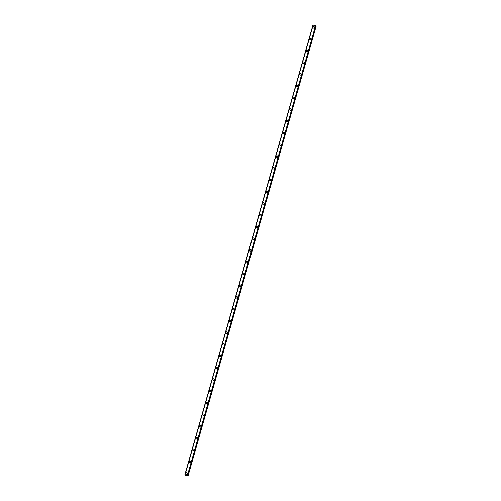 <?xml version="1.0" encoding="UTF-8"?>
<svg xmlns="http://www.w3.org/2000/svg" width="501" height="501" viewBox="0 0 501 501"><rect width="100%" height="100%" fill="white"/><g stroke="black" fill="none" stroke-linecap="round" stroke-linejoin="round"><path stroke-width="0.75" d="M186.485 474.165A0.764 0.745 108 0 1 185.996 473.238A0.764 0.745 108 0 1 186.954 472.712A0.764 0.745 108 0 1 187.437 473.645A0.764 0.745 108 0 1 186.485 474.165A0.764 0.745 108 0 1 185.996 473.238A0.764 0.745 108 0 1 186.954 472.712M189.823 462.429A0.764 0.745 108 0 1 189.34 461.496A0.764 0.745 108 0 1 190.299 460.976A0.764 0.745 108 0 1 190.781 461.909A0.764 0.745 108 0 1 189.823 462.429A0.764 0.745 108 0 1 189.34 461.496A0.764 0.745 108 0 1 190.299 460.976M193.167 450.693A0.764 0.745 108 0 1 192.685 449.76A0.764 0.745 108 0 1 193.643 449.24A0.764 0.745 108 0 1 194.125 450.167A0.764 0.745 108 0 1 193.167 450.693A0.764 0.745 108 0 1 192.685 449.76A0.764 0.745 108 0 1 193.643 449.24M196.511 438.951A0.764 0.745 108 0 1 196.029 438.024A0.764 0.745 108 0 1 196.981 437.498A0.764 0.745 108 0 1 197.469 438.431A0.764 0.745 108 0 1 196.511 438.951A0.764 0.745 108 0 1 196.029 438.024A0.764 0.745 108 0 1 196.981 437.498M199.855 427.215A0.764 0.745 108 0 1 199.373 426.282A0.764 0.745 108 0 1 200.325 425.762A0.764 0.745 108 0 1 200.813 426.695A0.764 0.745 108 0 1 199.855 427.215A0.764 0.745 108 0 1 199.373 426.282A0.764 0.745 108 0 1 200.325 425.762M203.199 415.479A0.764 0.745 108 0 1 202.717 414.546A0.764 0.745 108 0 1 203.669 414.026A0.764 0.745 108 0 1 204.157 414.953A0.764 0.745 108 0 1 203.199 415.479A0.764 0.745 108 0 1 202.717 414.546A0.764 0.745 108 0 1 203.669 414.026M206.544 403.737A0.764 0.745 108 0 1 206.061 402.81A0.764 0.745 108 0 1 207.013 402.284A0.764 0.745 108 0 1 207.502 403.217A0.764 0.745 108 0 1 206.544 403.737A0.764 0.745 108 0 1 206.061 402.81A0.764 0.745 108 0 1 207.013 402.284M209.888 392.001A0.764 0.745 108 0 1 209.405 391.068A0.764 0.745 108 0 1 210.357 390.548A0.764 0.745 108 0 1 210.84 391.481A0.764 0.745 108 0 1 209.888 392.001A0.764 0.745 108 0 1 209.405 391.068A0.764 0.745 108 0 1 210.357 390.548M213.232 380.265A0.764 0.745 108 0 1 212.75 379.332A0.764 0.745 108 0 1 213.702 378.812A0.764 0.745 108 0 1 214.184 379.739A0.764 0.745 108 0 1 213.232 380.265A0.764 0.745 108 0 1 212.75 379.332A0.764 0.745 108 0 1 213.702 378.812M216.576 368.523A0.764 0.745 108 0 1 216.088 367.596A0.764 0.745 108 0 1 217.046 367.07A0.764 0.745 108 0 1 217.528 368.003A0.764 0.745 108 0 1 216.576 368.523A0.764 0.745 108 0 1 216.094 367.596A0.764 0.745 108 0 1 217.046 367.07M219.92 356.787A0.764 0.745 108 0 1 219.432 355.854A0.764 0.745 108 0 1 220.39 355.334A0.764 0.745 108 0 1 220.872 356.267A0.764 0.745 108 0 1 219.92 356.787A0.764 0.745 108 0 1 219.432 355.854A0.764 0.745 108 0 1 220.39 355.334M223.264 345.051A0.764 0.745 108 0 1 222.776 344.118A0.764 0.745 108 0 1 223.734 343.598A0.764 0.745 108 0 1 224.216 344.525A0.764 0.745 108 0 1 223.264 345.045A0.764 0.745 108 0 1 222.776 344.118A0.764 0.745 108 0 1 223.734 343.598M226.609 333.309A0.764 0.745 108 0 1 226.12 332.382A0.764 0.745 108 0 1 227.078 331.856A0.764 0.745 108 0 1 227.56 332.789A0.764 0.745 108 0 1 226.609 333.309A0.764 0.745 108 0 1 226.12 332.382A0.764 0.745 108 0 1 227.078 331.856M229.953 321.573A0.764 0.745 108 0 1 229.464 320.64A0.764 0.745 108 0 1 230.422 320.12A0.764 0.745 108 0 1 230.905 321.047A0.764 0.745 108 0 1 229.953 321.573A0.764 0.745 108 0 1 229.464 320.64A0.764 0.745 108 0 1 230.422 320.12M233.291 309.831A0.764 0.745 108 0 1 232.808 308.904A0.764 0.745 108 0 1 233.767 308.384A0.764 0.745 108 0 1 234.249 309.311A0.764 0.745 108 0 1 233.291 309.831A0.764 0.745 108 0 1 232.808 308.904A0.764 0.745 108 0 1 233.767 308.384M236.635 298.095A0.764 0.745 108 0 1 236.153 297.168A0.764 0.745 108 0 1 237.111 296.642A0.764 0.745 108 0 1 237.593 297.575A0.764 0.745 108 0 1 236.635 298.095A0.764 0.745 108 0 1 236.153 297.168A0.764 0.745 108 0 1 237.105 296.642M239.979 286.359A0.764 0.745 108 0 1 239.497 285.426A0.764 0.745 108 0 1 240.449 284.906A0.764 0.745 108 0 1 240.937 285.833A0.764 0.745 108 0 1 239.979 286.359A0.764 0.745 108 0 1 239.497 285.426A0.764 0.745 108 0 1 240.449 284.906M243.323 274.617A0.764 0.745 108 0 1 242.841 273.69A0.764 0.745 108 0 1 243.793 273.17A0.764 0.745 108 0 1 244.281 274.097A0.764 0.745 108 0 1 243.323 274.617A0.764 0.745 108 0 1 242.841 273.69A0.764 0.745 108 0 1 243.793 273.17M246.667 262.881A0.764 0.745 108 0 1 246.185 261.954A0.764 0.745 108 0 1 247.137 261.428A0.764 0.745 108 0 1 247.626 262.361A0.764 0.745 108 0 1 246.667 262.881A0.764 0.745 108 0 1 246.185 261.954A0.764 0.745 108 0 1 247.137 261.428M250.012 251.145A0.764 0.745 108 0 1 249.529 250.212A0.764 0.745 108 0 1 250.481 249.692A0.764 0.745 108 0 1 250.97 250.619A0.764 0.745 108 0 1 250.012 251.145A0.764 0.745 108 0 1 249.529 250.212A0.764 0.745 108 0 1 250.481 249.692M253.356 239.403A0.764 0.745 108 0 1 252.873 238.476A0.764 0.745 108 0 1 253.825 237.956A0.764 0.745 108 0 1 254.308 238.883A0.764 0.745 108 0 1 253.356 239.403A0.764 0.745 108 0 1 252.873 238.476A0.764 0.745 108 0 1 253.825 237.956M256.218 226.74A0.764 0.745 108 0 1 257.17 226.214A0.764 0.745 108 0 1 257.652 227.147A0.764 0.745 108 0 1 256.7 227.667A0.764 0.745 108 0 1 256.218 226.74M256.7 227.667A0.764 0.745 108 0 1 256.211 226.74A0.764 0.745 108 0 1 257.17 226.214M260.044 215.931A0.764 0.745 108 0 1 259.556 214.998A0.764 0.745 108 0 1 260.514 214.478A0.764 0.745 108 0 1 260.996 215.405A0.764 0.745 108 0 1 260.044 215.931A0.764 0.745 108 0 1 259.556 214.998A0.764 0.745 108 0 1 260.514 214.478M263.388 204.189A0.764 0.745 108 0 1 262.9 203.262A0.764 0.745 108 0 1 263.858 202.742A0.764 0.745 108 0 1 264.34 203.669A0.764 0.745 108 0 1 263.388 204.189A0.764 0.745 108 0 1 262.9 203.262A0.764 0.745 108 0 1 263.858 202.742M266.732 192.453A0.764 0.745 108 0 1 266.244 191.526A0.764 0.745 108 0 1 267.202 191A0.764 0.745 108 0 1 267.684 191.933A0.764 0.745 108 0 1 266.732 192.453A0.764 0.745 108 0 1 266.244 191.526A0.764 0.745 108 0 1 267.202 191M270.077 180.717A0.764 0.745 108 0 1 269.588 179.784A0.764 0.745 108 0 1 270.546 179.264A0.764 0.745 108 0 1 271.028 180.191A0.764 0.745 108 0 1 270.077 180.717A0.764 0.745 108 0 1 269.588 179.784A0.764 0.745 108 0 1 270.546 179.264M273.414 168.975A0.764 0.745 108 0 1 272.932 168.048A0.764 0.745 108 0 1 273.89 167.528A0.764 0.745 108 0 1 274.373 168.455A0.764 0.745 108 0 1 273.414 168.975A0.764 0.745 108 0 1 272.932 168.048A0.764 0.745 108 0 1 273.89 167.528M276.759 157.239A0.764 0.745 108 0 1 276.276 156.312A0.764 0.745 108 0 1 277.235 155.786A0.764 0.745 108 0 1 277.717 156.719A0.764 0.745 108 0 1 276.759 157.239A0.764 0.745 108 0 1 276.276 156.312A0.764 0.745 108 0 1 277.228 155.786M280.103 145.503A0.764 0.745 108 0 1 279.621 144.57A0.764 0.745 108 0 1 280.573 144.05A0.764 0.745 108 0 1 281.061 144.977A0.764 0.745 108 0 1 280.103 145.503A0.764 0.745 108 0 1 279.621 144.57A0.764 0.745 108 0 1 280.573 144.05M283.447 133.761A0.764 0.745 108 0 1 282.965 132.834A0.764 0.745 108 0 1 283.917 132.314A0.764 0.745 108 0 1 284.405 133.241A0.764 0.745 108 0 1 283.447 133.761A0.764 0.745 108 0 1 282.965 132.834A0.764 0.745 108 0 1 283.917 132.314M286.791 122.025A0.764 0.745 108 0 1 286.309 121.098A0.764 0.745 108 0 1 287.261 120.572A0.764 0.745 108 0 1 287.749 121.505A0.764 0.745 108 0 1 286.791 122.025A0.764 0.745 108 0 1 286.309 121.098A0.764 0.745 108 0 1 287.261 120.572M290.135 110.289A0.764 0.745 108 0 1 289.653 109.356A0.764 0.745 108 0 1 290.605 108.836A0.764 0.745 108 0 1 291.094 109.763A0.764 0.745 108 0 1 290.135 110.289A0.764 0.745 108 0 1 289.653 109.356A0.764 0.745 108 0 1 290.605 108.836M293.48 98.547A0.764 0.745 108 0 1 292.997 97.62A0.764 0.745 108 0 1 293.949 97.1A0.764 0.745 108 0 1 294.431 98.027A0.764 0.745 108 0 1 293.48 98.547A0.764 0.745 108 0 1 292.997 97.62A0.764 0.745 108 0 1 293.949 97.1M296.824 86.811A0.764 0.745 108 0 1 296.341 85.884A0.764 0.745 108 0 1 297.293 85.358A0.764 0.745 108 0 1 297.776 86.291A0.764 0.745 108 0 1 296.824 86.811A0.764 0.745 108 0 1 296.341 85.884A0.764 0.745 108 0 1 297.293 85.358M300.168 75.075A0.764 0.745 108 0 1 299.679 74.142A0.764 0.745 108 0 1 300.638 73.622A0.764 0.745 108 0 1 301.12 74.549A0.764 0.745 108 0 1 300.168 75.075A0.764 0.745 108 0 1 299.686 74.142A0.764 0.745 108 0 1 300.638 73.622M303.512 63.333A0.764 0.745 108 0 1 303.024 62.406A0.764 0.745 108 0 1 303.982 61.886A0.764 0.745 108 0 1 304.464 62.813A0.764 0.745 108 0 1 303.512 63.333A0.764 0.745 108 0 1 303.024 62.406A0.764 0.745 108 0 1 303.982 61.886M306.856 51.597A0.764 0.745 108 0 1 306.368 50.67A0.764 0.745 108 0 1 307.326 50.144A0.764 0.745 108 0 1 307.808 51.077A0.764 0.745 108 0 1 306.856 51.597A0.764 0.745 108 0 1 306.368 50.67A0.764 0.745 108 0 1 307.326 50.144M310.2 39.861A0.764 0.745 108 0 1 309.712 38.928A0.764 0.745 108 0 1 310.67 38.408A0.764 0.745 108 0 1 311.152 39.335A0.764 0.745 108 0 1 310.2 39.861A0.764 0.745 108 0 1 309.712 38.928A0.764 0.745 108 0 1 310.67 38.408M313.538 28.119A0.764 0.745 108 0 1 313.056 27.192A0.764 0.745 108 0 1 314.014 26.672A0.764 0.745 108 0 1 314.496 27.599A0.764 0.745 108 0 1 313.538 28.119A0.764 0.745 108 0 1 313.056 27.192A0.764 0.745 108 0 1 314.014 26.672M188.044 475.95L316.219 25.989L315.511 25.77L312.956 25.05L184.781 475.011L187.938 475.919L184.781 475.011L312.956 25.05M187.336 475.731L315.53 25.776M184.988 475.067L313.163 25.106L184.988 475.067M312.987 25.063L184.813 475.017M315.78 25.852L187.606 475.806M315.83 25.864L187.662 475.825M315.893 25.889L187.718 475.844L315.899 25.889M316.112 25.958L187.938 475.919M316.15 25.971L187.981 475.925M313.15 25.106L184.975 475.061"/></g></svg>
